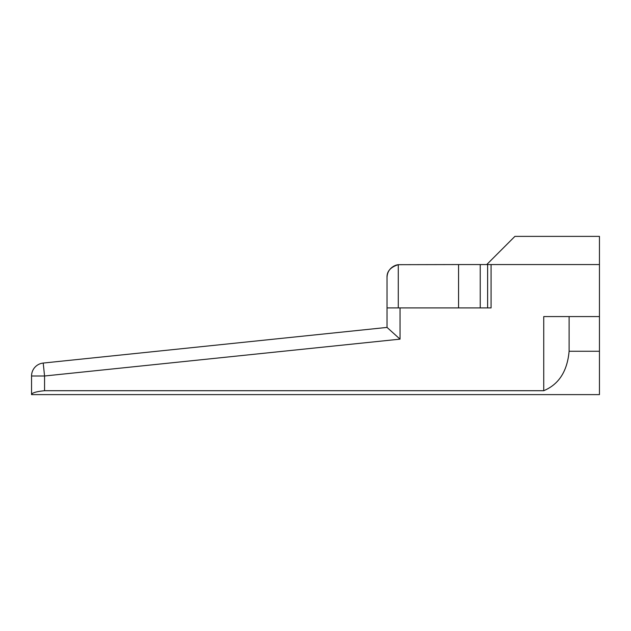 <?xml version="1.0" encoding="UTF-8"?>
<svg xmlns="http://www.w3.org/2000/svg" width="631" height="631" viewBox="0 0 631 631"><rect width="100%" height="100%" fill="white"/><g stroke="black" fill="none" stroke-linecap="round" stroke-linejoin="round"><path stroke-width="0.95" d="M398.279 307.912L398.279 264.681L458.556 264.563L458.556 307.912L387.032 307.912L387.032 277.569L387.032 327.418L43.216 363.062L44.556 375.997L44.556 390.707L543.741 390.707L543.741 316.581L569.107 316.581L569.107 351.262C567.293 371.249 558.837 384.397 543.741 390.707M393.878 266.108L395.109 265.533A13.006 13.006 0 0 1 398.279 264.681C390.494 267.134 386.74 271.425 387.032 277.569C387.182 272.332 389.564 268.459 394.162 265.966M387.032 327.418L400.038 339.147L44.556 375.997L31.55 375.997A13.006 13.006 0 0 1 43.216 363.062A13.006 13.006 0 0 0 31.55 375.997L31.55 394.328C32.418 392.719 36.748 391.504 44.556 390.707M31.55 394.62L599.45 394.62L599.45 264.563L491.076 264.563L491.076 307.912L458.556 307.912M458.556 264.563L491.076 264.563M599.45 264.563L599.45 236.38L514.912 236.38L486.738 264.563M599.45 316.581L569.107 316.581M400.038 307.912L400.038 339.147M599.45 351.262L569.107 351.262M487.621 264.563L487.621 307.912M480.23 264.563L480.23 307.912"/></g></svg>
